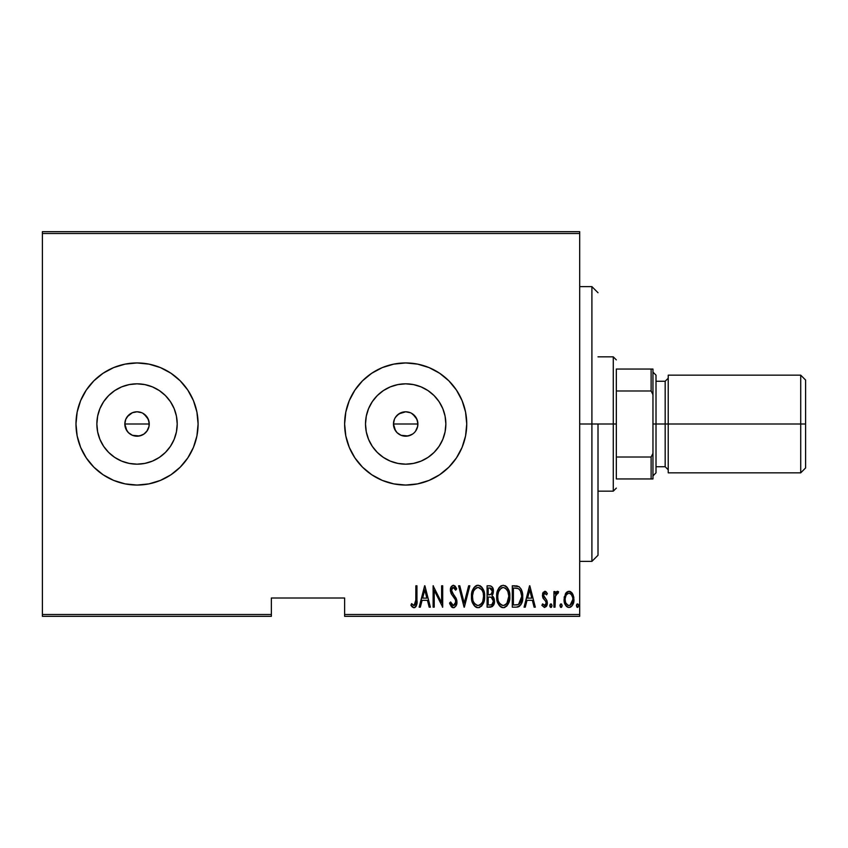 <?xml version="1.0" encoding="UTF-8"?>
<svg xmlns="http://www.w3.org/2000/svg" width="848" height="848" viewBox="0 0 848 848"><rect width="100%" height="100%" fill="white"/><g stroke="black" fill="none" stroke-linecap="round" stroke-linejoin="round"><path stroke-width="1.27" d="M143.98 434.049L139.422 435.978L132.362 435.278L128.408 432.639L125.758 428.675L124.826 424L125.758 419.315L124.826 424A12.211 12.211 0 0 1 137.037 411.789A12.211 12.211 0 0 1 149.248 424L148.315 419.325L144.128 414.057M132.691 412.584L137.037 411.789L141.722 412.722L137.047 411.789L132.373 412.722L127.306 416.633M412.626 434.049L408.068 435.978L401.009 435.278L397.044 432.639L394.405 428.675L393.472 424L394.405 419.315L393.472 424A12.211 12.211 0 0 1 405.683 411.789A12.211 12.211 0 0 1 417.894 424L416.962 419.325L412.775 414.057M405.694 411.789L410.358 412.722L405.694 411.789L398.91 413.835L395.539 417.205L397.288 415.138M398.91 413.835L399.938 413.23M366.283 416.167L365.509 424A40.174 40.174 0 0 1 405.683 383.826A40.174 40.174 0 0 1 445.857 424L445.083 431.833L442.804 439.37L439.084 446.324L434.091 452.408L428.007 457.401L421.053 461.121L413.517 463.4L405.683 464.174L397.85 463.4L390.313 461.121L383.36 457.401L377.275 452.408L372.283 446.324L368.562 439.37L366.283 431.833L365.509 424L366.283 416.167L368.562 408.63L372.283 401.676L377.275 395.592L383.36 390.599L390.313 386.879L397.85 384.6L405.683 383.826L413.517 384.6L421.053 386.879L428.007 390.599L434.091 395.592L439.084 401.676L442.804 408.63L445.083 416.167L445.857 424A40.174 40.174 0 0 1 405.683 464.174A40.174 40.174 0 0 1 365.509 424L366.283 431.833M97.637 416.167L96.863 424A40.174 40.174 0 0 1 137.037 383.826A40.174 40.174 0 0 1 177.211 424L176.437 431.833L174.158 439.37L170.437 446.324L165.445 452.408L159.36 457.401L152.407 461.121L144.87 463.4L137.037 464.174L129.203 463.4L121.667 461.121L114.713 457.401L108.629 452.408L103.636 446.324L99.916 439.37L97.637 431.833L96.863 424L97.637 416.167L99.916 408.63L103.636 401.676L108.629 395.592L114.713 390.599L121.667 386.879L129.203 384.6L137.037 383.826L144.87 384.6L152.407 386.879L159.36 390.599L165.445 395.592L170.437 401.676L174.158 408.63L176.437 416.167L177.211 424A40.174 40.174 0 0 1 137.037 464.174A40.174 40.174 0 0 1 96.863 424L97.637 431.833M198.093 423.958A61.056 61.056 0 0 0 196.927 412.139M196.906 412.043A61.056 61.056 0 0 0 160.452 367.608M160.357 367.576A61.056 61.056 0 0 0 148.994 364.121M148.909 364.11A61.056 61.056 0 0 0 137.069 362.944L125.122 364.121L113.674 367.587L103.117 373.237L93.863 380.826L86.273 390.08L80.624 400.638L77.157 412.086L75.981 424A61.056 61.056 0 0 1 137.037 362.944A61.056 61.056 0 0 1 198.093 424L196.916 412.086L193.45 400.638L187.8 390.08L180.211 380.826L170.957 373.237L160.399 367.587L148.951 364.121L137.037 362.944M137.005 362.944A61.056 61.056 0 0 0 125.165 364.11M125.091 364.121A61.056 61.056 0 0 0 113.717 367.576M113.632 367.608A61.056 61.056 0 0 0 75.981 424L77.157 435.914L80.624 447.362L86.273 457.92L93.863 467.174L103.117 474.763L113.674 480.413L125.122 483.879L137.037 485.056L148.951 483.879L160.399 480.413L170.957 474.763L180.211 467.174L187.8 457.92L193.45 447.362L196.916 435.914L198.093 424A61.056 61.056 0 0 1 137.037 485.056A61.056 61.056 0 0 1 75.981 424A61.056 61.056 0 0 0 77.147 435.883M466.739 423.958A61.056 61.056 0 0 0 465.573 412.139M465.552 412.043A61.056 61.056 0 0 0 429.099 367.608M429.003 367.576A61.056 61.056 0 0 0 417.64 364.121M417.555 364.11A61.056 61.056 0 0 0 405.715 362.944M405.651 362.944A61.056 61.056 0 0 0 393.811 364.11L382.321 367.587L371.763 373.237L362.509 380.826L354.92 390.08L349.27 400.638L345.804 412.086L344.627 424A61.056 61.056 0 0 1 405.683 362.944A61.056 61.056 0 0 1 466.739 424L465.563 412.086L462.096 400.638L456.447 390.08L448.857 380.826L439.603 373.237L429.046 367.587L417.598 364.121L405.683 362.944L393.769 364.121M393.737 364.121A61.056 61.056 0 0 0 382.363 367.576M382.278 367.608A61.056 61.056 0 0 0 344.627 424L345.804 435.914L349.27 447.362L354.92 457.92L362.509 467.174L371.763 474.763L382.321 480.413L393.769 483.879L405.683 485.056L417.598 483.879L429.046 480.413L439.603 474.763L448.857 467.174L456.447 457.92L462.096 447.362L465.563 435.914L466.739 424A61.056 61.056 0 0 1 405.683 485.056A61.056 61.056 0 0 1 344.627 424A61.056 61.056 0 0 0 345.793 435.883M411.45 413.23L415.838 417.216L417.661 421.615L417.661 426.385L415.541 431.208M416.962 419.325L417.386 420.502M414.322 415.361L416.114 417.651M394.935 418.191L397.044 415.361L401.009 412.722L405.683 411.789L408.429 412.107M403.309 412.022L404.114 411.895M393.705 421.604L394.013 420.407M142.803 413.23L147.192 417.216L149.015 421.615L149.015 426.385L146.895 431.208M148.315 419.325L148.739 420.502M137.037 411.789L139.782 412.107M134.662 412.022L135.468 411.895M125.758 419.325L128.398 415.361L131.292 413.23M125.059 421.604L125.366 420.407M344.627 616.326L579.693 616.326L579.693 614.493L344.627 614.493L344.627 598.01L271.36 598.01L271.36 614.493L42.4 614.493L42.4 233.507L579.693 233.507L579.693 614.493L579.693 231.674L42.4 231.674L579.693 231.674L579.693 233.507L42.4 233.507L42.4 231.674L42.4 614.493L271.36 614.493L271.36 598.01L344.627 598.01L344.627 616.326L344.627 614.493L579.693 614.493L579.693 616.326L344.627 616.326M42.4 616.326L271.36 616.326L271.36 614.493L271.36 616.326L42.4 616.326L42.4 614.493L42.4 616.326M565.383 593.865L564.132 600.702L564.874 603.84L566.644 606.532L568.69 607.422L570.863 606.914L572.506 605.122L573.693 601.985L573.237 595.158L571.987 592.879L569.591 591.321L567.863 591.48L565.69 593.367L564.079 599.398C563.846 603.511 565.489 606.193 569.008 607.444C572.527 606.182 574.17 603.5 573.937 599.398L572.633 593.854L569.008 591.279L565.383 593.865M555.037 607.168L553.935 607.168L555.037 607.168L555.482 595.529L556.415 593.664L557.973 593.473L558.599 591.809L556.627 591.554L555.037 593.854L555.037 591.554L553.935 591.554L553.935 607.168L553.935 591.554L553.935 607.168L555.037 607.168L555.26 596.557L558.599 591.809L557.518 591.279L555.037 593.854L555.037 591.554L553.935 591.554L555.037 591.554M544.882 591.279L542.932 592.816L542.455 595.985L543.176 598.381L545.942 601.518L546.176 603.84L544.967 605.461L542.635 603.882L541.883 605.324L544.586 607.444L546.409 606.384L547.331 603.659L546.918 600.511L543.547 595.667L544.511 593.261L546.589 594.84L547.363 593.505L545.709 591.522L544.882 591.279L542.434 595.37L542.868 597.776L545.942 601.518L546.271 603.013L544.564 605.525L542.635 603.882L541.883 605.324L544.586 607.444L547.363 602.928L546.918 600.511L543.526 595.296L544.851 593.197L546.589 594.84L547.363 593.505L544.882 591.279M516.231 607.168L519.506 606.267L521.488 603.5L522.644 598.476L522.315 592.529L521.191 589.19L519.177 586.763L512.298 585.798L512.298 607.168L516.231 607.168C521.064 605.843 523.227 602.377 522.707 596.748C523.015 592.657 521.743 589.265 518.881 586.572L512.298 585.798L512.298 607.168L512.298 585.798L514.863 585.798M494.479 601.614L494.024 604.083L490.483 607.168L487.091 607.168L492.37 606.564L494.024 604.083L494.49 601.105L493.96 598.01L491.978 595.635L493.377 591.703L492.582 587.484L490.727 585.936L487.091 585.798L487.091 607.168L487.091 585.798L487.091 607.168L490.483 607.168C493.335 606.352 494.67 604.327 494.49 601.105L491.978 595.635L493.388 591.098C493.578 588.024 492.275 586.254 489.487 585.798L487.091 585.798L489.487 585.798M468.637 585.798L469.834 585.798L464.354 607.168L469.834 585.798L468.637 585.798L464.216 603.045L459.796 585.798L458.598 585.798L464.079 607.168L458.598 585.798L464.079 607.168L469.834 585.798L468.637 585.798L464.216 603.045L459.796 585.798L458.598 585.798L459.796 585.798M434.218 607.168L434.218 590.356L442.709 607.168L442.709 585.798L441.617 585.798L441.617 602.642L433.116 585.798L433.116 607.168L434.218 607.168L433.116 607.168L434.218 607.168L434.218 590.356L442.709 607.168L442.709 585.798L441.617 585.798L441.617 602.642L433.116 585.798L433.116 607.168L433.349 585.798M415.859 600.013L415.075 604.974L413.633 605.44L411.598 603.606L410.93 605.249L412.181 606.871L414.269 607.698L415.87 606.691L416.697 604.656L416.951 585.798L415.859 585.798L415.859 600.013L414.078 605.525L411.598 603.606L410.93 605.249L413.994 607.719C416.612 606.225 417.598 603.723 416.951 600.225L416.951 585.798L415.859 585.798L415.806 602.366M420.343 607.168L419.145 607.168L424.625 585.798L419.145 607.168L420.343 607.168L422.092 600.32L427.434 600.32L429.183 607.168L430.381 607.168L424.901 585.798L419.145 607.168L420.343 607.168L422.092 600.32L427.434 600.32L429.183 607.168L430.381 607.168L424.901 585.798L430.381 607.168L429.183 607.168M453.373 607.719L455.683 606.341L456.955 601.932L456.107 598.222L451.677 591.586L451.56 589.254L452.429 587.717L454.157 587.759L455.652 590.187L456.68 588.872L455.1 586.074L453.404 585.247L451.009 587.123L450.415 591.077L451.284 593.886L455.408 599.801L455.683 603.267L453.394 605.525L451.581 604.136L450.627 601.963L449.557 603.045L451.284 606.649L453.373 607.719C455.906 606.797 457.093 604.868 456.955 601.932L451.475 590.144L453.267 587.441L455.652 590.187L456.68 588.872L453.404 585.247C451.221 586.042 450.214 587.706 450.383 590.24L451.083 593.494L455.408 599.801L455.864 601.9L453.394 605.525L450.627 601.963L449.557 603.045L453.171 607.709M471.477 596.579L472.219 601.826L474.869 606.384L478.071 607.719L481.272 606.352L483.89 601.751L484.621 596.473L483.89 591.173L481.208 586.572L477.965 585.247L474.795 586.668L472.209 591.289L471.477 596.579C471.128 602.165 473.322 605.875 478.071 607.719C482.809 605.832 484.992 602.08 484.621 596.473C485.003 590.812 482.788 587.07 477.965 585.247C473.269 587.198 471.106 590.982 471.477 596.579M496.684 596.579L497.426 601.826L500.076 606.384L503.277 607.719L506.479 606.352L509.097 601.751L509.828 596.473L509.097 591.173L506.415 586.572L503.171 585.247L500.002 586.668L497.416 591.289L496.684 596.579C496.334 602.165 498.529 605.875 503.277 607.719C508.016 605.832 510.199 602.08 509.828 596.473C510.21 590.812 507.994 587.07 503.171 585.247C498.476 587.198 496.303 590.982 496.684 596.579M525.272 607.168L524.075 607.168L529.555 585.798L524.075 607.168L525.272 607.168L527.021 600.32L532.364 600.32L534.113 607.168L535.311 607.168L529.83 585.798L524.075 607.168L525.272 607.168L527.021 600.32L532.364 600.32L534.113 607.168L535.311 607.168L529.83 585.798L535.311 607.168L534.113 607.168M549.833 605.663L550.405 607.232L551.444 607.232L552.027 605.663L551.454 604.083L550.405 604.083L549.886 605.09L550.924 607.444L552.027 605.663L550.924 603.882L549.833 605.663M559.966 605.663L560.539 607.232L561.588 607.232L562.16 605.663L561.588 604.083L560.539 604.083L560.019 605.09L561.058 607.444L562.16 605.663L561.058 603.882L559.966 605.663M576.407 605.663L576.979 607.232L578.018 607.232L578.601 605.663L578.029 604.083L576.979 604.083L576.46 605.09L577.499 607.444L578.601 605.663L577.499 603.882L576.407 605.663M130.253 434.155L132.129 435.183M398.899 434.155L400.775 435.183M349.27 447.362L345.804 435.914A61.056 61.056 0 0 0 382.278 480.392M382.363 480.424A61.056 61.056 0 0 0 393.737 483.879M393.811 483.89A61.056 61.056 0 0 0 405.651 485.056M405.715 485.056A61.056 61.056 0 0 0 417.555 483.89M417.64 483.879A61.056 61.056 0 0 0 429.003 480.424M429.099 480.392A61.056 61.056 0 0 0 465.552 435.957M465.573 435.861A61.056 61.056 0 0 0 466.739 424.042M362.509 467.174L371.763 474.763M439.603 474.763L448.857 467.174M439.603 373.237L439.031 372.855M366.951 376.798L362.509 380.826M349.27 400.638L345.804 412.086M80.624 447.362L77.157 435.914A61.056 61.056 0 0 0 113.632 480.392M113.717 480.424A61.056 61.056 0 0 0 125.091 483.879M125.165 483.89A61.056 61.056 0 0 0 137.005 485.056M137.069 485.056A61.056 61.056 0 0 0 148.909 483.89M148.994 483.879A61.056 61.056 0 0 0 160.357 480.424M160.452 480.392A61.056 61.056 0 0 0 196.906 435.957M196.927 435.861A61.056 61.056 0 0 0 198.093 424.042M93.863 467.174L103.117 474.763M170.957 474.763L180.211 467.174M170.957 373.237L170.384 372.855M98.304 376.798L93.863 380.826M80.624 400.638L77.157 412.086M103.636 446.324L108.629 452.408L114.713 457.401M129.203 463.4L137.037 464.174L144.87 463.4M159.36 457.401L165.445 452.408L170.437 446.324M176.437 431.833L177.211 424L176.437 416.167M170.437 401.676L165.445 395.592L159.36 390.599M144.87 384.6L137.037 383.826L129.203 384.6M114.713 390.599L108.629 395.592L103.636 401.676M149.015 426.385L149.248 424A12.211 12.211 0 0 1 137.037 436.211A12.211 12.211 0 0 1 124.826 424L126.882 430.784L125.758 428.675M147.192 430.784L143.821 434.155L147.192 430.784M132.362 435.278L137.037 436.211L141.711 435.278L139.422 435.978M137.037 436.211L134.652 435.978M125.059 426.385L124.826 424L149.248 424L124.826 424M130.253 413.845L132.362 412.722M145.676 415.361L147.192 417.216M149.015 421.615L149.248 424M372.283 446.324L377.275 452.408L383.36 457.401M397.85 463.4L405.683 464.174L413.517 463.4M428.007 457.401L434.091 452.408L439.084 446.324M445.083 431.833L445.857 424L445.083 416.167M439.084 401.676L434.091 395.592L428.007 390.599M413.517 384.6L405.683 383.826L397.85 384.6M383.36 390.599L377.275 395.592L372.283 401.676M417.661 426.385L417.894 424A12.211 12.211 0 0 1 405.683 436.211A12.211 12.211 0 0 1 393.472 424L395.528 430.784L394.405 428.675M401.009 435.278L405.683 436.211L410.358 435.278L408.068 435.978M405.683 436.211L403.298 435.978M393.705 426.385L393.472 424L417.894 424L393.472 424M417.661 421.615L417.894 424M410.358 435.278L412.467 434.155M395.528 430.784L397.055 432.639M141.711 435.278L143.821 434.155M126.882 430.784L128.408 432.639M415.859 585.798L416.951 585.798L416.951 600.236M416.877 603.14L416.315 605.917M415.054 607.444L414.269 607.698M413.474 607.656L412.181 606.871M412.086 606.776L411.524 606.119M411.216 605.684L411.598 603.606L412.372 604.444M412.541 604.613L414.46 605.451M413.241 605.218L414.078 605.525M415.085 604.953L415.435 604.348M415.456 604.306L415.668 603.596M416.697 604.656L416.909 602.451M424.763 589.922L426.873 598.126L422.654 598.126L424.763 589.922L426.873 598.126L422.654 598.126L424.763 589.922M441.617 585.798L442.709 585.798L442.455 607.168M452.97 607.677L452.217 607.412M451.878 607.2L451.284 606.649M450.097 604.56L449.557 603.045L450.627 601.963L451.051 603.076M453.097 605.493L453.691 605.504M454.115 605.366L455.302 604.232M454.761 604.931L455.524 603.765M455.821 602.589L455.758 600.872M454.687 598.476L453.139 596.398M452.662 595.805L452.122 595.105M450.405 590.802L450.383 590.229M451.009 587.123L451.359 586.498M456.415 588.247L454.984 585.947M456.68 588.872L455.652 590.187L455.312 589.445M455.302 589.424L454.857 588.607M454.157 587.759L453.044 587.463M451.56 589.275L452.111 592.593M452.122 592.593L452.535 593.229M452.758 593.515L453.553 594.501M456.107 598.222L456.733 600.034M456.743 600.045L456.902 600.946M456.775 603.776L456.531 604.666M454.56 607.401L453.85 607.677M451.952 592.264L451.677 591.586M471.499 595.688L471.552 594.798M471.552 594.766L471.785 593.049M472.135 591.554L472.368 590.791M473.216 588.809L474.191 587.325M475.474 586.095L476.608 585.491M477.085 585.353L478.42 585.279M479.703 585.586L480.498 586.01M481.251 586.604L481.961 587.388M482.374 587.95L482.819 588.682M483.254 589.53L483.89 591.173M484.314 592.911L484.547 594.628M484.547 598.296L484.314 600.045M483.243 603.437L482.544 604.741M481.95 605.599L481.293 606.331M479.798 607.359L478.95 607.624M477.191 607.634L476.343 607.359M476.046 607.221L474.891 606.405M474.838 606.352L473.767 605.059M473.735 605.006L472.887 603.522M472.219 601.826L471.785 600.087M471.721 599.716L471.552 598.338M476.618 587.749L478.028 587.441C481.961 588.904 483.795 591.915 483.53 596.473L482.83 601.02M474.965 589L473.714 590.908L475.866 588.194M483.265 599.366L483.53 596.473C483.816 601.073 481.982 604.083 478.028 605.525L479.438 605.239L478.028 605.525C474.127 604.083 472.315 601.105 472.569 596.568L472.633 598.01L472.569 596.568C472.294 591.999 474.106 588.957 478.028 587.441L476.364 587.876M483.265 593.589L483.508 595.741M482.65 591.501L482.904 592.19M480.148 588.152L478.389 587.463L481.706 589.731M481.611 589.593L481.145 589.031M481.187 603.956L480.265 604.783M472.834 599.43L472.633 598.01M477.307 605.461L476.618 605.249M473.714 590.908L473.375 591.713L473.714 590.908M472.633 595.116L473.375 591.713M492.593 587.494L493.207 589.233M493.377 591.703L493.101 593.505M492.911 594.077L492.677 594.628M493.197 596.653L494.363 599.504M491.225 597.289L488.914 597.034L491.225 597.289L493.388 601.105C493.388 603.585 492.19 604.878 489.805 604.974L488.183 604.974L488.183 597.034L490.95 597.193M493.388 601.105L491.988 604.486L493.165 602.674M490.547 588.088L491.723 588.904L492.296 591.13L491.723 588.904M492.243 591.946L492.296 591.13C492.328 593.505 491.204 594.745 488.936 594.84L488.183 594.84L488.183 587.993L489.688 587.993L492.296 591.13L491.278 594.13L488.936 594.84L491.458 593.929M491.342 588.48L490.642 588.12M490.271 588.035L489.688 587.993L490.271 588.035M491.511 593.854L491.829 593.324M491.31 604.804L490.568 604.942M488.936 594.84L488.183 594.84L488.183 587.993L489.688 587.993M496.705 595.688L496.758 594.798M496.758 594.766L497.575 590.791M498.412 588.809L498.857 588.056M498.878 588.024L499.398 587.325M501.444 585.639L500.68 586.095M504.899 585.586L505.705 586.01M506.457 586.604L507.168 587.388M507.592 587.971L508.026 588.682M508.45 589.498L509.097 591.183M509.521 592.911L509.754 594.628M509.754 598.296L509.521 600.055M509.341 600.882L509.521 600.024M509.097 601.741L508.811 602.589M508.45 603.437L507.751 604.741M507.157 605.589L506.489 606.331M505.005 607.359L504.168 607.624M502.398 607.634L501.55 607.359M501.253 607.221L500.097 606.405M500.044 606.352L498.974 605.059M498.931 605.006L498.083 603.5M497.723 602.663L496.992 600.087M496.928 599.716L496.79 598.699M497.416 591.289L496.992 593.028M501.815 587.749L503.235 587.441C507.168 588.904 509.001 591.915 508.736 596.473L508.037 601.02M502.514 605.461L500.702 604.539M497.797 597.289L497.776 596.568C497.5 591.999 499.313 588.957 503.235 587.441L501.571 587.876M499.769 589.487L498.582 591.713L501.073 588.194M507.857 591.501L505.843 588.533L507.857 591.501L508.715 595.741M505.355 588.152L503.235 587.441L505.843 588.533M506.934 603.257L508.736 596.473C509.023 601.073 507.189 604.083 503.235 605.525L504.645 605.239L503.235 605.525C499.334 604.083 497.511 601.105 497.776 596.568L497.84 595.116L497.776 596.568M506.394 603.956L505.461 604.783M498.041 599.43L497.84 598.01M497.84 595.116L498.582 591.713M515.934 585.83L516.93 585.936M516.951 585.936L517.513 586.042M521.382 589.593L521.976 591.162M522.559 594.003L522.665 595.328M522.686 597.681L522.644 598.455M522.538 599.525L522.442 600.183M521.117 604.274L521.488 603.5M521.117 604.285L520.683 605.006M519.495 606.278L517.958 606.977M517.683 607.03L517.1 607.126M517.291 588.268L518.732 588.883L517.291 588.268M519.188 589.243L520.259 590.6L519.188 589.243M520.449 590.961L521.573 595.593M521.138 600.628L521.478 598.911L520.375 602.504L518.531 604.433L519.379 603.818M518.096 604.613L513.39 604.974L513.39 587.993L518.234 588.586C520.746 590.632 521.87 593.356 521.615 596.748L518.531 604.433L517.365 604.794M515.298 588.014L516.294 588.099M521.478 594.554L521.255 593.282M519.888 603.267L520.259 602.716M521.584 597.829L521.478 598.911M529.693 589.922L531.802 598.126L527.583 598.126L529.693 589.922L531.802 598.126L527.583 598.126L529.693 589.922M545.794 591.575L546.366 592.074M547.363 593.505L546.589 594.84L546.292 594.321M545.158 593.25L544.511 593.261M544.236 593.441L543.822 593.992L544.225 593.441M543.6 594.618L543.547 595.667M543.526 595.296L544.119 597.172M543.854 596.716L545.211 598.328M546.335 599.515L545.72 598.815M547.225 604.391L546.769 605.769M544.363 607.433L541.883 605.324L542.635 603.882M542.646 603.882L542.985 604.444M544.236 605.483L544.967 605.461M545.868 604.613L546.112 604.073M546.25 603.426L545.508 600.882M546.271 603.013L546.091 601.879M545.805 601.285L544.501 599.907M542.54 594.056L542.731 593.314M542.943 592.794L543.25 592.254M549.886 606.235L550.066 606.776M555.44 592.985L556.627 591.554M557.666 591.289L558.599 591.809L557.973 593.473L557.062 593.24M557.518 591.279L558.599 591.809M557.973 593.473L557.316 593.197L557.973 593.473M555.493 595.529L555.133 597.819M555.111 598.169L555.037 601.921M566.019 592.89L566.835 592.063M569.008 591.279L570.746 591.745M570.163 591.48L571.976 592.858M573.64 596.547L573.873 597.999M573.386 603.161L573.831 601.168M573.354 603.235L572.877 604.423L573.365 603.235M572.856 604.465L572.506 605.122M572.082 605.769L570.863 606.914M570.291 607.21L569.665 607.38M568.372 607.391L567.757 607.221M567.45 607.083L566.655 606.543M566.475 606.384L565.902 605.716M565.881 605.695L565.499 605.112M564.651 603.214L564.323 601.974M564.143 597.957L564.376 596.536M568.764 605.514L569.008 605.525C566.284 604.592 565.001 602.557 565.171 599.419L565.372 601.38L565.171 599.419C565.012 596.261 566.294 594.194 569.008 593.197C571.722 594.194 573.004 596.261 572.845 599.419L572.792 598.412L572.845 599.419C573.004 602.557 571.732 604.592 569.008 605.525L568.51 605.483M569.262 593.208L571.361 594.522L572.654 597.427L572.008 595.54M572.686 597.617L572.792 598.412M570.026 605.324L572.845 599.419L572.018 603.267L569.983 605.345M568.033 605.345L565.892 603.023M565.998 603.257L566.316 603.829M567.195 604.836L567.99 605.324M566.655 594.501L567.195 593.929M565.224 598.412L565.945 595.678M565.764 596.08L565.563 596.642M578.113 604.179L578.495 604.9M482.374 602.133L482.046 602.78M480.085 604.9L479.438 605.239M475.421 604.476L474.467 603.394M482.024 590.197L482.364 590.844M489.497 597.045L490.08 597.066M491.755 597.543L493.366 600.522M490.186 604.963L488.183 604.974L488.183 597.034L488.914 597.034M507.242 602.78L506.85 603.384M505.291 604.9L504.645 605.239M500.627 604.476L499.673 603.394M514.863 604.974L513.39 604.974L513.39 587.993L514.291 587.993M516.729 604.889L515.796 604.953M565.627 602.345L565.372 601.391M566.008 595.529L566.528 594.681M591.904 424L598.01 424L598.01 555.27L598.01 424L591.904 424L591.904 286.624L591.904 424L579.693 424L591.904 424L591.904 561.376L591.904 424M616.326 369.05L616.326 390.981L616.326 369.05L651.126 369.05L616.326 369.05M616.326 424L616.326 390.981L616.326 457.019L616.326 424L613.274 424L616.326 424M598.01 356.838L613.274 356.838L613.274 424L613.274 356.838L616.326 359.891M598.01 424L613.274 424L598.01 424M616.326 478.95L616.326 457.019L616.326 478.95L652.96 478.95L652.96 453.309L651.126 457.019L616.326 457.019L651.126 457.019L651.126 478.95L651.126 457.019L652.96 453.309L652.96 478.95L616.326 478.95M598.01 491.162L613.274 491.162L613.274 424L613.274 491.162L616.326 488.109M652.96 369.05L651.126 369.05L651.126 390.981L652.96 394.691L652.96 453.309L652.96 369.05L652.96 394.691L651.126 390.981L651.126 369.05L652.96 369.05M616.326 390.981L651.126 390.981L616.326 390.981M800.713 424L805.6 424L805.6 380.042L805.6 424L800.713 424L800.713 375.155L800.713 424L668.224 424L800.713 424L800.713 472.845L800.713 424M668.224 378.208L665.171 381.261L665.171 466.739L665.171 424L652.96 424L656.013 424L656.013 375.155L656.013 424L668.224 424L668.224 472.845L668.224 375.155L668.224 424L665.171 424L665.171 381.261L656.013 381.261M805.6 467.958L805.6 424L805.6 467.958L800.713 472.845L668.224 472.845M656.013 472.845L656.013 424L656.013 472.845L652.96 475.898M579.693 286.624L591.904 286.624L598.01 292.73M579.693 561.376L591.904 561.376L598.01 555.27M668.224 375.155L800.713 375.155L805.6 380.042M652.96 372.102L656.013 375.155M656.013 466.739L665.171 466.739L668.224 469.792"/></g></svg>
